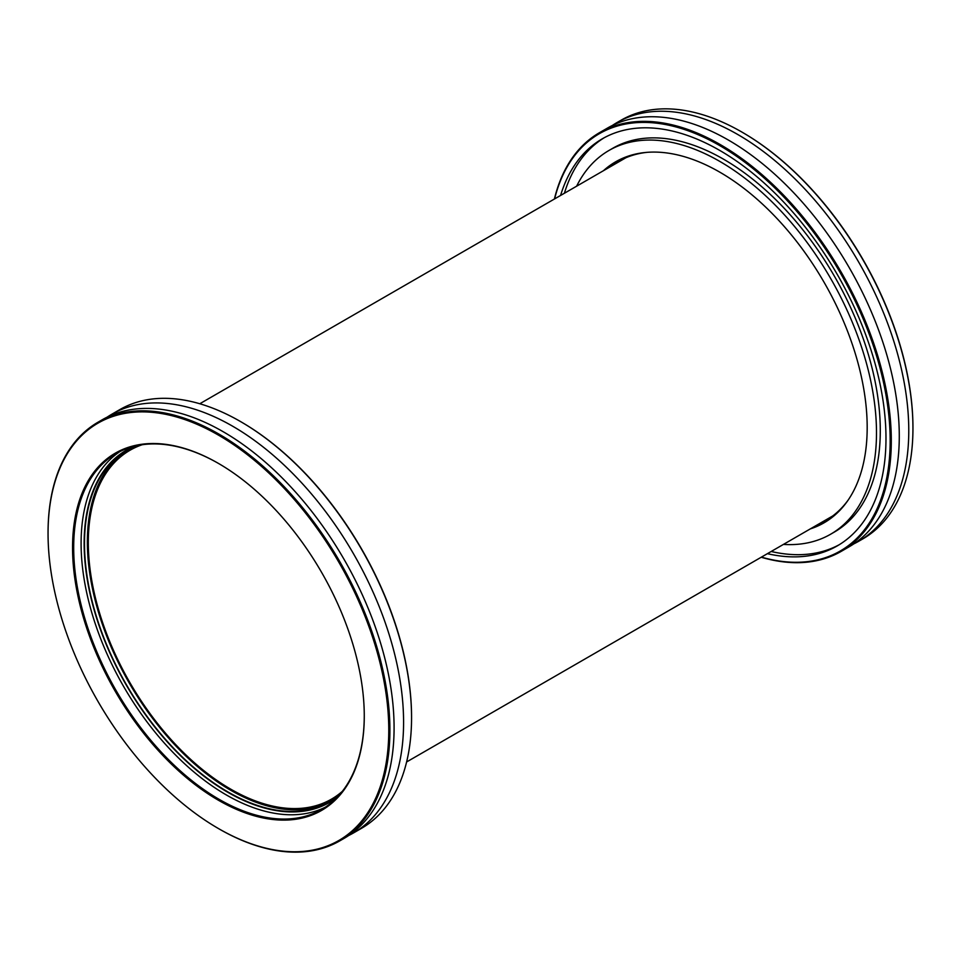 <?xml version="1.0" encoding="UTF-8"?>
<svg xmlns="http://www.w3.org/2000/svg" width="961" height="961" viewBox="0 0 961 961"><rect width="100%" height="100%" fill="white"/><g stroke="black" fill="none" stroke-linecap="round" stroke-linejoin="round"><path stroke-width="1.44" d="M142.216 444.727A201.438 116.305 -120 0 0 130.035 450.241A201.438 116.305 -120 0 0 99.151 611.652A201.438 116.305 -120 0 0 230.748 789.161A201.438 116.305 -120 0 0 331.473 799.144A201.438 116.305 -120 0 0 342.332 791.347M841.235 551.362L849.212 546.749A241.728 139.561 -120 0 0 886.27 353.047A241.728 139.561 -120 0 0 728.342 140.03A241.728 139.561 -120 0 0 607.484 128.065L599.508 132.666A241.728 139.561 60 0 1 720.366 144.643A241.728 139.561 60 0 1 878.294 357.66A241.728 139.561 60 0 1 841.235 551.362A241.728 139.561 60 0 1 761.208 557.248M603.46 170.698A208.429 120.329 60 0 1 645.924 152.439A208.429 120.329 60 0 1 719.801 172.163A208.429 120.329 60 0 1 847.494 331.089A208.429 120.329 60 0 1 847.326 501.282A208.429 120.329 60 0 1 810.267 528.91M817.835 524.55A207.348 119.717 -120 0 0 825.559 520.706A207.348 119.717 -120 0 0 848.034 500.261M761.412 557.128A240.923 139.093 -120 0 0 888.865 415.741A240.923 139.093 -120 0 0 719.801 145.628A240.923 139.093 -120 0 0 554.605 198.915M554.389 199.035A241.728 139.561 60 0 1 599.508 132.666M912.95 427.873A240.923 139.093 60 0 0 912.95 427.537A240.923 139.093 60 0 0 742.589 132.474L742.024 132.137A241.728 139.561 -120 0 0 621.154 120.173L616.974 122.576A241.728 139.561 -120 0 0 612.325 125.483M853.861 543.854A241.728 139.561 -120 0 0 858.702 541.271A241.728 139.561 -120 0 0 895.76 347.57A241.728 139.561 -120 0 0 737.844 134.552A241.728 139.561 -120 0 0 616.974 122.576M767.395 553.668A235.013 135.681 -120 0 0 837.307 545.872A235.013 135.681 -120 0 0 873.333 357.552A235.013 135.681 -120 0 0 719.801 150.457A235.013 135.681 -120 0 0 602.295 138.816A235.013 135.681 -120 0 0 560.575 195.455M771.19 551.482A235.013 135.681 -120 0 0 839.193 544.743M783.431 544.406A221.583 127.933 -120 0 0 830.592 534.244L834.388 532.046A221.583 127.933 -120 0 0 868.36 354.489A221.583 127.933 -120 0 0 723.597 159.226A221.583 127.933 -120 0 0 612.806 148.246L609.01 150.445A221.583 127.933 -120 0 0 576.624 186.194M830.592 534.244A221.583 127.933 -120 0 0 864.564 356.675A221.583 127.933 -120 0 0 719.801 161.412A221.583 127.933 -120 0 0 609.01 150.445M826.196 519.721A207.348 119.717 -120 0 0 829.655 518.147M622.476 159.298A207.348 119.717 -120 0 0 619.377 161.508M647.161 152.331A207.348 119.717 -120 0 0 618.211 161.568A207.348 119.717 -120 0 0 611.028 166.337M604.205 137.747A235.013 135.681 -120 0 0 564.383 193.269M858.702 541.271L862.882 538.857A241.728 139.561 -120 0 0 912.95 428.198A241.728 139.561 -120 0 0 742.024 132.137L742.589 132.474M107.139 417.146A241.728 139.561 60 0 1 111.788 414.251A241.728 139.561 60 0 1 232.658 426.216A241.728 139.561 60 0 1 390.574 639.233A241.728 139.561 60 0 1 353.516 832.935A241.728 139.561 60 0 1 348.675 835.517M353.516 832.935L361.492 828.334A241.728 139.561 -120 0 0 411.56 717.675A241.728 139.561 -120 0 0 240.634 421.615L241.199 421.939A240.923 139.093 60 0 1 241.199 421.951A240.923 139.093 60 0 1 411.56 717.014A240.923 139.093 60 0 1 411.56 717.338M241.199 421.951L240.634 421.615A241.728 139.561 -120 0 0 119.765 409.638L111.788 414.251M218.976 828.862L218.411 828.526A240.923 139.093 -120 0 0 388.773 730.168A240.923 139.093 -120 0 0 218.411 435.105A240.923 139.093 -120 0 0 48.05 533.463A240.923 139.093 -120 0 0 218.411 828.526L218.976 828.862A241.728 139.561 60 0 0 339.846 840.827L344.026 838.424A241.728 139.561 60 0 0 381.073 644.723A241.728 139.561 60 0 0 223.156 431.705A241.728 139.561 60 0 0 102.298 419.729L98.118 422.143A241.728 139.561 60 0 1 218.976 434.12A241.728 139.561 60 0 1 376.892 647.125A241.728 139.561 60 0 1 339.846 840.827M218.411 800.237A206.279 119.092 60 0 1 72.555 547.602A206.279 119.092 60 0 1 218.411 463.394L218.411 463.394A206.279 119.092 60 0 1 364.267 716.029A206.279 119.092 60 0 1 218.411 800.237M218.7 463.562A205.474 118.623 -120 0 0 116.245 453.544A205.474 118.623 -120 0 0 84.748 618.187A205.474 118.623 -120 0 0 218.976 799.252A205.474 118.623 -120 0 0 321.719 809.426A205.474 118.623 -120 0 0 364.267 715.693M330.716 801.114A202.783 117.074 60 0 1 230.748 790.266A202.783 117.074 60 0 1 98.671 612.866A202.783 117.074 60 0 1 127.945 449.916M339.605 794.651A202.783 117.074 60 0 1 329.299 801.954A202.783 117.074 60 0 1 227.901 791.912A202.783 117.074 60 0 1 95.427 613.214A202.783 117.074 60 0 1 126.516 450.721A202.783 117.074 60 0 1 137.988 445.448M48.05 533.127A241.728 139.561 60 0 1 48.05 532.802A241.728 139.561 60 0 1 98.118 422.143M325.347 807.18A205.474 118.623 60 0 1 226.388 794.975A205.474 118.623 60 0 1 93.181 617.286A205.474 118.623 60 0 1 120.017 451.526M134.384 446.252A203.324 117.386 -120 0 0 93.061 606.043A203.324 117.386 -120 0 0 227.901 792.344A203.324 117.386 -120 0 0 337.095 797.366M406.611 761.965L832.755 515.937M199.792 403.752L625.935 157.724M912.95 427.537L912.95 428.198M411.56 717.014L411.56 717.675M48.05 533.463L48.05 532.802"/></g></svg>
